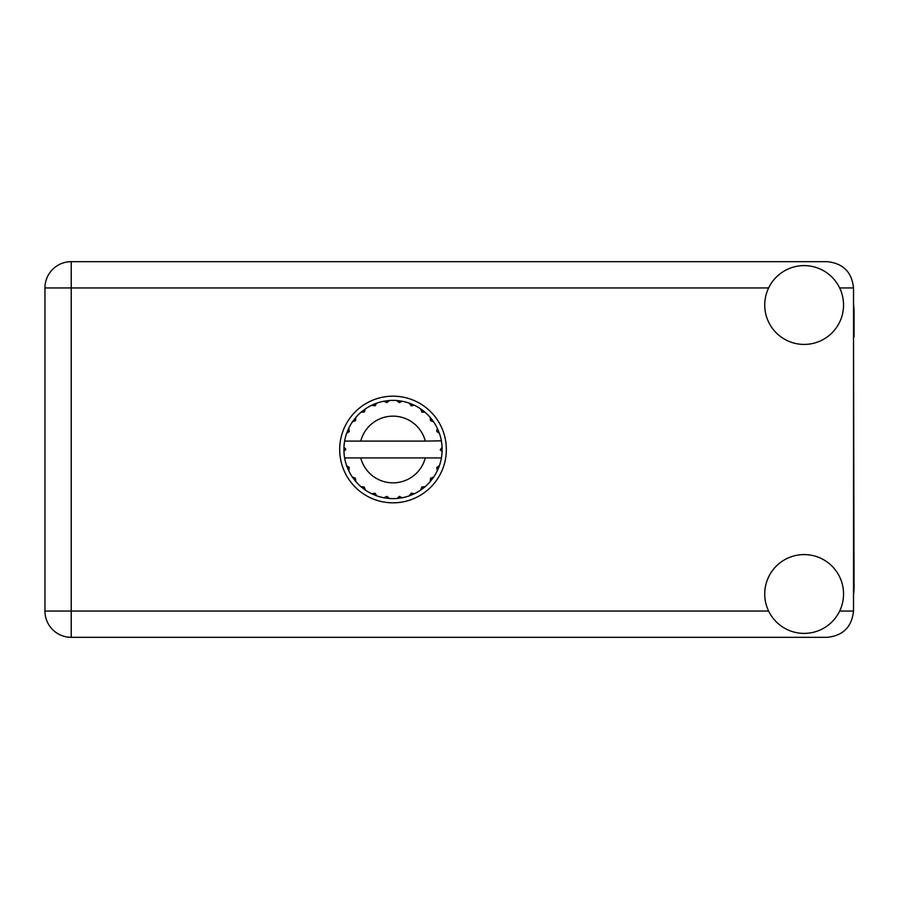 <?xml version="1.0" encoding="UTF-8"?>
<svg xmlns="http://www.w3.org/2000/svg" width="899" height="899" viewBox="0 0 899 899"><rect width="100%" height="100%" fill="white"/><g stroke="black" fill="none" stroke-linecap="round" stroke-linejoin="round"><path stroke-width="1.35" d="M853.522 594.632A49.917 49.917 0 0 0 854.05 587.418L853.522 336.81M804.133 633.39A39.399 39.399 0 0 0 843.543 593.981A39.399 39.399 0 0 0 804.133 554.582A39.399 39.399 0 0 0 764.734 593.981A39.399 39.399 0 0 0 804.133 633.39M804.133 344.418A39.399 39.399 0 0 0 843.543 305.019A39.399 39.399 0 0 0 804.133 265.61A39.399 39.399 0 0 0 764.734 305.019A39.399 39.399 0 0 0 804.133 344.418M393.02 396.178A53.322 53.322 0 0 0 339.698 449.5A53.322 53.322 0 0 0 393.02 502.822A53.322 53.322 0 0 0 446.342 449.5A53.322 53.322 0 0 0 393.02 396.178M853.522 304.368A49.917 49.917 0 0 1 854.05 311.582L854.05 336.81M853.522 287.938C851.859 272.105 843.093 263.34 827.26 261.676L71.223 261.676A26.273 26.273 0 0 0 44.95 287.938L44.95 611.062A26.273 26.273 0 0 0 71.223 637.324L827.26 637.324C843.093 635.66 851.859 626.895 853.522 611.062L853.522 287.938L839.655 287.938M440.993 441.094L441.42 441.094A49.119 49.119 0 0 1 442.094 447.23L440.308 449.95L442.106 451.512M442.106 451.568L442.106 447.488M430.531 478.29L431.992 479.403L433.644 477.122A49.119 49.119 0 0 0 437.251 470.862L439.409 465.671A49.119 49.119 0 0 0 441.274 458.692L441.42 457.906A49.119 49.119 0 0 0 442.094 451.77L442.139 449.5L440.308 449.5L442.117 447.691A49.119 49.119 0 0 1 442.139 448.725M343.901 450.275A49.119 49.119 0 0 0 343.935 451.309L345.733 449.051L343.946 447.23L343.935 451.309L345.733 449.5L343.901 449.5M374.928 405.82L374.22 404.112L371.658 405.269L375.052 405.764L376.85 403.112L375.906 403.46M355.172 480.819L355.824 481.583A49.119 49.119 0 0 0 360.937 486.696L365.399 490.124A49.119 49.119 0 0 0 371.658 493.731L376.85 495.888L375.052 493.236L371.658 493.731L372.568 494.158M375.906 495.54L376.85 495.888A49.119 49.119 0 0 0 383.828 497.754L389.402 498.496L386.986 496.394L383.828 497.754L384.828 497.934M388.402 498.406L389.402 498.496A49.119 49.119 0 0 0 396.639 498.496L402.213 497.754L399.325 496.36L397.133 498.451M401.224 497.934L402.213 497.754A49.119 49.119 0 0 0 409.191 495.888L414.383 493.731L411.248 493.135L409.191 495.888L410.135 495.54M413.473 494.158L414.383 493.731A49.119 49.119 0 0 0 420.642 490.124L425.103 486.696L421.912 486.932L420.642 490.124L421.474 489.55M421.957 487.213L422.923 488.472L425.103 486.696A49.119 49.119 0 0 0 430.216 481.583L433.644 477.122L430.621 478.178L430.216 481.583L430.868 480.819M439.06 466.615L439.409 465.671L436.757 467.469L437.251 470.862M425.306 457.906L360.735 457.906A33.364 33.364 0 0 0 425.306 457.906L440.915 457.906L441.274 458.692L441.42 457.906L439.555 457.906M360.735 457.906L344.62 457.906L344.767 458.692L345.126 457.906M344.722 458.456L344.767 458.692A49.119 49.119 0 0 0 346.632 465.671L348.79 470.862L349.284 467.469L346.632 465.671M349.104 467.694L347.632 468.3L348.79 470.862A49.119 49.119 0 0 0 352.397 477.122L352.97 477.953M355.42 478.178L352.397 477.122L355.824 481.583L355.42 478.178M364.084 487.213L363.117 488.472L365.399 490.124L364.129 486.932L360.937 486.696L361.701 487.348M355.51 420.71L354.049 419.597L352.397 421.878L355.588 420.608L355.824 417.417L355.172 418.181M355.307 478.437L354.049 479.403M343.946 451.77A49.119 49.119 0 0 0 344.62 457.906L344.767 458.692M345.733 449.5L343.935 447.567M421.811 411.989L422.923 410.528L420.642 408.876L421.912 412.068L425.103 412.304L424.339 411.652M360.735 441.094L425.306 441.094A33.364 33.364 0 0 0 360.735 441.094L345.126 441.094L344.767 440.308L345.047 441.094M346.98 432.385L346.632 433.329L349.284 431.531L348.79 428.138L348.363 429.048M343.946 447.23A49.119 49.119 0 0 1 344.62 441.094L346.486 441.094M352.97 421.047L352.397 421.878A49.119 49.119 0 0 0 348.79 428.138L346.632 433.329A49.119 49.119 0 0 0 344.767 440.308L344.62 441.094M430.531 420.71L431.992 419.597L430.216 417.417L430.868 418.181L430.216 417.417L430.452 420.608L433.644 421.878L433.071 421.047M425.306 441.094L441.375 440.825M441.409 441.004L441.274 440.308L440.915 441.094M441.42 441.094L441.274 440.308A49.119 49.119 0 0 0 439.409 433.329L439.06 432.385M436.757 431.531L439.409 433.329L437.251 428.138L436.757 431.531M437.678 429.048L437.251 428.138A49.119 49.119 0 0 0 433.644 421.878L431.992 419.597L430.733 420.563M430.216 417.417A49.119 49.119 0 0 0 425.103 412.304L422.923 410.528L421.957 411.787M420.642 408.876A49.119 49.119 0 0 0 414.383 405.269L413.473 404.842M411.248 405.865L414.383 405.269L409.191 403.112L411.248 405.865M410.135 403.46L409.191 403.112A49.119 49.119 0 0 0 402.213 401.246L401.224 401.066M399.325 402.64L402.213 401.246L396.639 400.505L399.325 402.64M397.639 400.594L396.639 400.505A49.119 49.119 0 0 0 389.402 400.505L388.402 400.594M386.986 402.606L389.402 400.505L383.828 401.246L386.986 402.606M384.828 401.066L383.828 401.246A49.119 49.119 0 0 0 376.85 403.112L374.22 404.112L374.827 405.584M372.568 404.842L371.658 405.269A49.119 49.119 0 0 0 365.399 408.876L364.567 409.45M364.342 411.899L365.399 408.876L360.937 412.304L364.342 411.899M361.701 411.652L360.937 412.304A49.119 49.119 0 0 0 355.824 417.417L354.049 419.597L355.307 420.563M349.104 431.306L347.632 430.7M364.084 411.787L363.117 410.528M386.817 402.37L386.604 400.797M399.223 402.37L399.437 400.797M411.214 405.584L411.821 404.112M442.117 451.309L440.308 449.5M436.936 467.694L438.409 468.3L439.409 465.671M430.733 478.437L431.992 479.403M411.214 493.416L411.821 494.888M399.223 496.63L399.437 498.203L402.213 497.754M348.363 469.952L348.79 470.862M386.604 498.203L386.817 496.63M768.623 287.938L71.223 287.938L71.223 261.676A26.273 26.273 0 0 0 44.95 287.938L71.223 287.938L71.223 611.062L768.623 611.062M71.223 611.062L71.223 637.324A26.273 26.273 0 0 1 44.95 611.062L71.223 611.062M839.655 611.062L853.522 611.062"/></g></svg>
